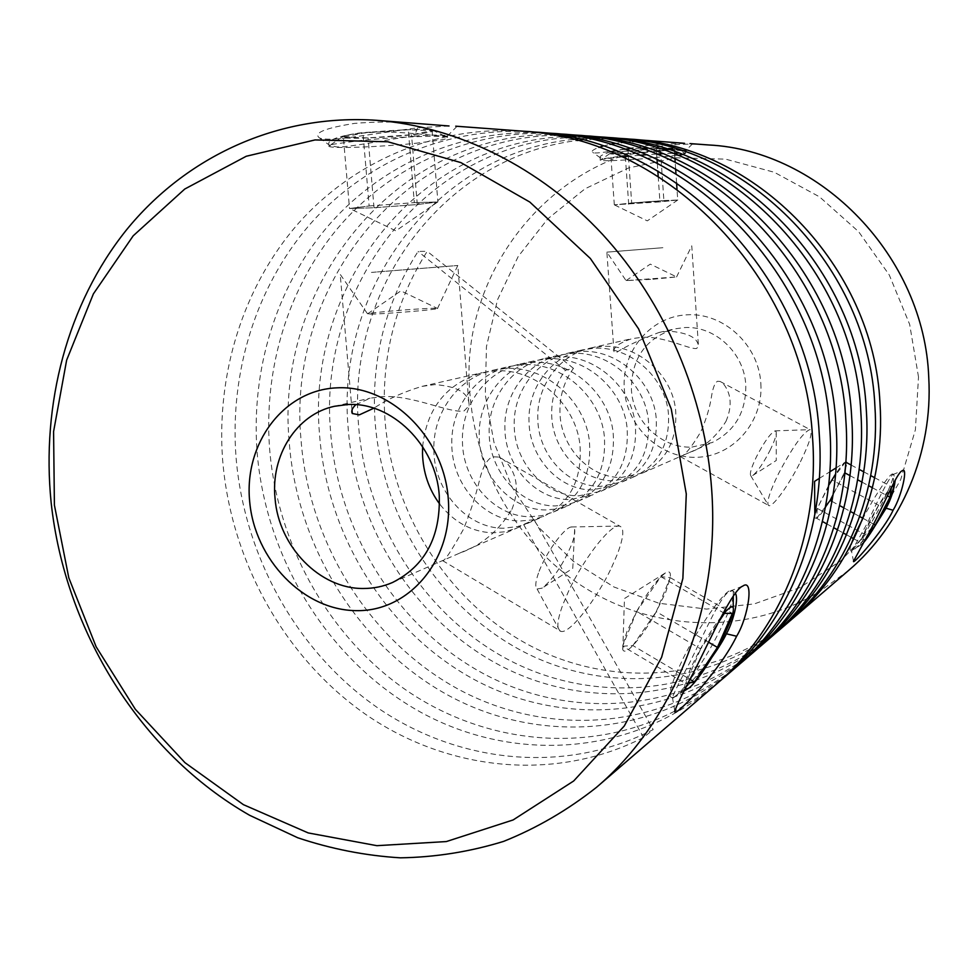 <?xml version="1.0" encoding="UTF-8"?>
<svg xmlns="http://www.w3.org/2000/svg" width="978" height="978" viewBox="0 0 978 978"><rect width="100%" height="100%" fill="white"/><g stroke="black" fill="none" stroke-linecap="round" stroke-linejoin="round"><path stroke-width="0.73" stroke-dasharray="4.89 3.67" d="M449.036 125.979L417.582 127.776L360.075 136.04C338.584 139.414 325.063 140.074 319.549 137.996C312.96 133.069 324.586 128.204 354.415 123.411C376.212 121.553 397.997 121.59 419.782 123.521M414.452 136.199C428.046 134.279 451.799 135.196 447.472 136.089L441.983 136.028C428.694 135.257 388.437 129.695 359.562 132.947C336.945 136.382 326.75 140.392 328.975 144.952L336.175 146.859C347.948 148.106 398.498 137.128 414.452 136.199L417.582 127.776M625.565 142.103L632.509 141.578M636.739 141.37L643.536 141.199M647.668 141.187L671.275 142.189M684.527 143.314L657.827 144.402C639.49 145.624 593.243 155.539 592.741 152.385C590.932 151.358 592.974 149.683 598.878 147.372M610.614 151.871C602.937 154.243 599.428 156.162 600.101 157.629L602.766 158.412C607.949 159.182 643.512 151.15 656.238 150.551C666.458 149.169 686.153 150.013 685.456 150.795M682.204 150.783L668.047 149.426M659.637 148.742L647.302 148.204M640.492 148.191L630.321 148.656M875.004 525.956C864.405 539.391 857.107 547.546 853.146 550.418L851.569 551.384L867.535 522.814C878.806 497.998 887.046 482.044 892.254 474.929L893.733 474.477L895.249 480.088M712.021 657.155C696.47 676.862 684.783 689.637 676.972 695.492L672.583 698.255C671.715 697.448 677.436 685.578 689.747 662.632C704.013 634.135 719.295 598.01 728.671 591.959L732.608 590.663L735.358 593.206M346.481 135.38L341.982 137.103C341.444 140.209 408.706 136.565 428.009 132.495C432.997 131.504 434.501 130.722 432.52 130.135C426.775 127.763 362.814 131.627 346.481 135.38M415.039 143.363L440.675 140.013C446.408 138.937 448.706 138.057 447.569 137.372L446.836 137.103C441.261 135.147 394.183 136.957 360.21 140.551L334.415 144.059C330.344 144.891 328.449 145.588 328.73 146.162L329.109 146.456C332.899 148.742 380.601 146.945 415.039 143.363M371.041 314.097C384.525 314.011 435.613 309.757 437.459 308.596L433.486 308.266C419.428 308.461 371.298 312.447 367.765 313.718L371.041 314.097M371.432 272.41L457.838 265.49L371.432 272.41M432.117 130.685L437.899 201.957L417.276 204.536L374.012 207.752L349.513 208.522L369.158 205.979L414.305 202.629L437.899 201.957L417.276 204.536L374.012 207.752L349.513 208.522L343.376 137.165L368.095 137.898L411.542 134.719L432.117 130.685L408.303 129.781L362.972 133.094L343.376 137.165M355.833 404.696L370.173 398.193L382.007 396.665C411.995 394.562 450.54 413.853 464.098 410.894L469.061 405.833C469.526 393.474 458.107 386.383 434.819 384.586L422.007 386.383C403.669 391.86 387.606 399.134 373.84 408.205M644.502 149.426C623.548 151.101 611.959 152.519 609.734 153.668C611.482 154.438 621.739 154.157 640.517 152.837C663.255 150.991 674.759 149.524 675.028 148.399C671.739 147.874 661.568 148.204 644.502 149.426M622.179 156.871C608.023 158.35 600.7 159.475 600.199 160.233L600.284 160.343C603.829 161.101 617.179 160.661 640.321 158.998L677.791 155.294M639.808 155.27L628.988 156.211M652.998 279.243L676.617 276.921L626.054 280.613L652.998 279.243M662.888 247.703L606.861 252.141L662.888 247.703M658.194 176.37L659.942 201.896L614.306 204.805L648.059 201.651L677.73 200.038L614.392 204.879L631.678 202.972L628.035 150.905L610.663 153.546L625.15 153.742L656.482 151.394L674.282 148.778L660.333 148.497L628.035 150.905M668.597 331.114L658.915 332.508C638.842 340.197 624.746 346.835 616.629 352.422L614.013 351.738C613.035 347.398 618.988 343.046 631.886 338.669L641.103 337.41C663.842 335.588 689.6 349.806 696.617 348.449L698.451 346.371C697.889 337.752 687.937 332.667 668.597 331.114M685.236 688.964C683.818 687.021 685.407 680.651 690.016 669.857C699.111 649.808 709.612 631.959 721.519 616.323M733.292 596.519C732.4 601.446 730.04 608.316 726.189 617.118L720.065 630.125C706.043 658.365 684.16 690.676 674.881 696.458L671.947 697.632C668.28 697.118 669.869 688.683 676.69 672.314L683.035 658.683C699.466 625.162 725.859 588.401 731.776 590.199L733.317 591.519L733.378 595.944M538.475 573.096C535.418 581.812 534.966 587.106 537.093 588.988L542.093 588.145C553.365 579.123 563.291 564.355 571.898 543.817C574.282 537.289 575.198 532.509 574.636 529.465L571.494 526.959C564.355 527.166 545.076 553.964 538.475 573.096M611.69 567.252L617.326 554.269C623.719 537.313 624.502 527.912 619.685 526.091L618.084 526.091C608.634 526.604 582.937 560.076 568.56 591.238L562.778 604.844C557.436 619.526 556.47 628.231 559.868 630.969L561.176 631.458C570.027 633.597 596.824 599.111 611.69 567.252M708.561 642.228L656.262 611.702L670.236 577.656L660.908 576.678L636.678 611.409L626.91 631.678L622.631 646.226L622.79 649.612C623.927 652.607 627.289 651.25 632.864 645.553C640.333 637.546 648.133 626.275 656.262 611.702L665.712 592.252L670.236 577.656C670.957 572.191 669.355 570.602 665.443 572.888L660.908 576.678C653.365 584.441 645.297 596.018 636.678 611.409L700.688 648.879L718.402 622.387M511.922 509.367C517.924 493.976 517.778 480.687 511.506 469.477C508.022 463.315 503.866 459.195 499.024 457.093L492.46 456.738C486.812 459.574 482.423 467.68 479.306 481.066C475.504 496.579 470.21 512.655 463.425 529.306C451.09 551.568 444.073 562.032 442.362 560.687L459.648 553.12C481.421 545.504 498.841 530.92 511.922 509.367M863.818 542.374L861.606 544.501C858.672 545.406 861.508 537.387 870.09 520.43C879.613 502.68 886.912 491.311 892.009 486.335M862.388 519.514L862.596 519.098C874.515 495.993 890.139 472.753 892.792 473.975L893.33 474.574C893.574 478.572 889.454 488.866 880.97 505.43L880.567 506.201C867.938 529.77 858.329 544.526 851.752 550.443L850.677 550.846C849.662 550.7 849.833 548.548 851.19 544.391M769.955 450.516C774.429 441.384 776.52 435.198 776.251 431.934L775.089 430.87C770.603 433.022 764.441 441.567 756.605 456.506C751.41 467.276 749.478 473.707 750.811 475.797L752.693 475.528C757.522 471.738 763.28 463.401 769.955 450.516M800.456 461.763C809.686 442.802 812.914 432.105 810.126 429.684L809.527 429.672C802.425 433.303 792.156 447.826 778.72 473.266L778.329 474.049C769.71 491.873 766.422 502.325 768.463 505.406L768.952 505.638C772.987 507.081 788.94 484.819 800.077 462.521L800.456 461.763M828.672 485.345L817.29 508.413C815.359 513.352 814.54 516.567 814.845 518.034L816.654 518.328C819.686 516.115 824.185 510.149 830.163 500.394L844.405 472.618L847.131 462.887M725.969 421.371C730.774 410.014 731.434 400.088 727.962 391.591C725.737 386.261 723.109 382.875 720.077 381.444L717.522 381.261C714.747 382.875 712.681 388.315 711.324 397.581C709.576 408.303 706.092 419.672 700.847 431.701C691.055 448.01 684.221 456.274 680.321 456.506L689.343 452.557C703.671 447.667 715.884 437.276 725.969 421.371M790.468 620.431C715.786 682.021 611.287 688.695 529.379 645.284C447.386 601.519 391.567 512.509 384.855 418.132C381.102 357.581 395.222 301.982 427.227 251.322L418.071 251.407C385.54 302.752 371.188 359.158 375.014 420.613C381.885 516.665 438.975 607.204 522.594 651.238C606.115 694.906 712.473 687.008 787.522 623.01M848.757 570.321L819.723 591.458M816.471 593.401L810.945 596.531M807.4 598.426L801.373 601.47M797.498 603.292C727.387 635.235 644.746 626.825 581.47 585.639C518.316 544.049 476.518 472.301 470.198 396.53C455.76 263.534 568.964 132.543 708.683 144.964M774.38 634.257C697.681 697.412 590.529 703.769 506.653 658.817C422.692 613.475 365.527 521.861 358.523 424.794C346.701 291.358 441.286 157.324 577.167 140.514M582.13 139.903L590.003 139.133M594.697 138.803L602.13 138.448M606.568 138.35L613.597 138.35M617.79 138.448L624.441 138.742M602.998 146.052L609.93 144.377M614.245 143.583L621.274 142.568M620.455 138.424L613.768 138.008M609.551 137.849L602.497 137.727M598.047 137.751L590.59 137.984M585.871 138.24L577.974 138.876M572.974 139.402C433.67 154.182 335.87 291.028 348.107 427.423C355.283 526.262 413.767 619.514 499.465 665.138C585.052 710.383 694.16 702.73 771.251 637.008M757.241 649.001C678.402 713.781 568.487 719.771 482.545 673.17C396.506 626.152 337.948 531.751 330.613 431.86C317.691 290.478 420.931 148.888 565.981 137.69M571.005 137.299L578.964 136.883M583.707 136.761L591.213 136.737M595.7 136.834L602.803 137.14M598.536 136.798L591.409 136.358M586.91 136.186L579.367 136.089M574.612 136.138L566.617 136.407M561.568 136.712C412.912 145.539 306.175 290.111 319.561 434.648C327.068 536.433 387.043 632.57 474.905 679.893C562.656 726.813 674.649 719.466 753.891 651.935M738.928 664.747C657.827 731.251 545.003 736.801 456.897 688.414C368.694 639.6 308.669 542.252 300.992 439.354C286.835 289.488 399.489 139.891 554.196 135.233M559.269 135.074L567.313 135.025M572.106 135.111L579.697 135.429M575.162 135.062L567.533 134.597M562.717 134.426L554.636 134.328M549.538 134.402C391.041 136.309 274.573 289.085 289.243 442.325C297.116 547.228 358.633 646.446 448.78 695.59C538.792 744.331 653.83 737.339 735.346 667.888M674.612 711.214C588.964 755.028 485.785 744.209 407.203 690.871C328.706 636.984 276.908 544.343 269.488 447.325C263.987 368.51 287.74 288.693 337.055 229.035C386.701 169.842 461.457 133.057 541.739 133.191M546.873 133.277L555.003 133.607M719.307 681.617L697.705 697.632L674.796 711.116M550.137 133.204L541.971 132.715M536.812 132.543C454.648 130.893 377.704 167.593 326.579 227.703C275.784 288.302 251.309 369.904 256.982 450.491C265.246 558.731 328.388 661.201 420.919 712.339C513.328 763.011 631.568 756.446 715.468 684.979M523.316 131.211C436.041 125.135 353.009 161.468 297.813 224.035C242.947 287.141 216.431 373.694 222.568 459.195C230.515 560.614 284.28 657.583 365.735 714.429C447.264 770.664 554.416 782.816 643.585 737.473L653.182 729.588C565.003 774.869 458.768 763.329 377.887 707.962C297.08 651.996 243.73 556.127 235.918 455.821C229.964 372.227 255.686 287.593 308.975 225.466C362.581 163.839 443.242 127.336 528.548 131.651M624.539 149.231L615.688 150.661M422.63 446.665C426.726 408.058 446.616 383.388 482.325 372.667L494.465 370.943C535.211 367.606 575.614 403.449 579.954 444.843C582.326 479.098 570.26 502.912 543.731 516.298L532.252 519.917L520.223 521.017C484.795 521.213 451.946 485.21 451.812 444.623C450.528 408.462 475.467 373.694 509.905 366.383L521.677 364.721C561.189 361.469 600.272 396.041 604.331 436.078C606.519 469.195 594.685 492.264 568.829 505.308L557.631 508.853L545.895 509.954C511.36 510.284 479.354 475.528 479.22 436.274C477.949 401.286 502.227 367.63 535.663 360.527L547.093 358.902C585.455 355.723 623.292 389.134 627.094 427.887C629.123 459.941 617.521 482.325 592.289 495.039L569.917 499.611C536.237 500.039 505.039 466.469 504.892 428.45C503.658 394.574 527.289 361.946 559.783 355.038L570.895 353.461C608.157 350.356 644.82 382.679 648.402 420.222C650.272 451.286 638.903 473.01 614.282 485.418L592.436 489.917C559.575 490.43 529.147 457.961 529 421.102C527.79 388.266 550.822 356.603 582.411 349.892L593.218 348.351C629.441 345.32 665.016 376.616 668.39 413.022C670.126 443.156 658.976 464.269 634.93 476.372L613.609 480.797C581.519 481.408 551.824 449.953 551.678 414.195C551.458 397.948 556.03 383.29 565.418 370.246L573.45 368.364C564.22 381.237 559.722 395.674 559.954 411.665C560.101 447.044 589.526 478.108 621.323 477.484L642.46 473.071C666.287 461.09 677.363 440.198 675.664 410.405C672.375 374.415 637.191 343.498 601.348 346.493L590.663 348.021C559.392 354.659 536.58 385.968 537.79 418.425C537.937 454.868 568.071 486.934 600.639 486.384L622.277 481.909C646.678 469.623 657.974 448.132 656.152 417.435C652.656 380.332 616.409 348.412 579.551 351.481L568.56 353.046C536.409 359.867 513.01 392.129 514.245 425.601C514.379 463.169 545.284 496.323 578.646 495.858L600.81 491.311C625.81 478.719 637.326 456.579 635.358 424.917C631.641 386.628 594.257 353.645 556.323 356.799L545.015 358.4C511.946 365.417 487.924 398.682 489.183 433.23C489.318 472.019 521.005 506.311 555.211 505.944L566.837 504.831L577.925 501.323C603.548 488.413 615.296 465.601 613.169 432.899C609.208 393.364 570.614 359.232 531.543 362.459L519.905 364.109C485.846 371.347 461.176 405.674 462.447 441.384C462.582 481.445 495.1 516.971 530.186 516.726L542.105 515.614L553.475 512.032C579.746 498.78 591.727 475.247 589.428 441.445C585.199 400.577 545.308 365.222 505.039 368.523L493.034 370.222C457.936 377.679 432.582 413.144 433.877 450.088C434.012 491.531 467.398 528.364 503.401 528.254L519.037 526.372L534.184 519.905L516.849 528.071L505.064 531.763L492.716 532.851C471.677 531.922 453.975 522.289 439.611 503.951M691.898 447.093L712.155 442.557C734.906 431.176 746.116 412.056 745.786 385.185C744.38 352.728 714.417 325.209 683.83 327.63L674.722 328.901C645.761 338.046 631.323 358.376 631.421 389.892C633.047 421.359 661.458 448.523 691.898 447.093M760.847 383.486C763.549 422.3 732.73 456.763 696.336 457.313C659.967 458.425 626.751 426.591 624.319 389.134C621.36 351.713 650.064 316.738 686.739 314.818C723.353 312.324 758.683 344.647 760.847 383.486M918.501 376.958L909.65 324.366L889.283 274.989L858.623 231.676L819.515 196.835L774.307 172.287L725.615 159.145L676.165 157.8L628.536 167.971L585.064 188.778L547.766 218.852L518.206 256.493L497.521 299.769L486.445 346.615L485.296 394.892L494.012 442.508L512.166 487.386L538.988 527.607L573.401 561.348L613.988 587.008L659.025 603.267L706.556 609.086L754.331 603.891L799.992 587.57L841.117 560.59L875.371 524.049L900.689 479.672L915.408 429.721L918.501 376.958M682.497 154.548L685.358 153.399L678.671 153.106M672.546 153.253L662.656 153.705M656.519 154.072L646.262 154.768M845.884 461.836L845.322 462.129C843.183 463.535 839.955 467.484 835.628 473.975M417.276 204.536L411.542 134.719M374.012 207.752L368.095 137.898M349.513 208.522L369.158 205.979L362.972 133.094M369.158 205.979L414.305 202.629L408.303 129.781M414.305 202.629L437.899 201.957M656.482 151.394L656.666 154.059M656.666 154.133L657.045 159.536M657.314 163.46L657.827 170.979M628.695 204.243L625.48 158.412M625.345 156.553L625.15 153.742M614.306 204.805L610.663 153.546M631.678 202.972L663.879 200.551L660.333 148.497M663.879 200.551L677.73 200.038L677.008 189.206M676.568 182.825L675.969 173.815M675.639 169.047L675.199 162.36M674.954 158.876L674.637 154.047M674.575 153.191L674.282 148.778M677.73 200.038L659.942 201.896M688.231 683.133L685.627 683.61L700.688 648.879M670.236 577.656L732.363 613.438M660.908 576.678L724.453 613.328M636.678 611.409L622.631 646.226L685.627 683.61M622.631 646.226L632.864 645.553L690.113 679.441M632.864 645.553L656.262 611.702M866.349 537.827L862.327 543.475L863.745 533.915L878.696 505.259L891.374 487.606M878.696 505.259L831.899 479.868L817.29 508.413L863.745 533.915M817.29 508.413L816.654 518.328L822.449 521.506M826.997 524.012L833.806 527.765M837.645 529.88L843.366 533.034M846.569 534.795L851.312 537.411M853.378 538.548L862.327 543.475M816.654 518.328L825.579 506.482M831.972 501.384L839.637 505.565M843.977 507.937L850.505 511.506M854.197 513.523L859.748 516.555M862.865 518.254L873.611 524.135M833.109 494.648L844.919 472.9M849.98 475.626L857.645 479.77M862.021 482.142L868.66 485.724M872.449 487.765L887.388 495.834M844.405 472.618L845.848 462.203M851.141 465.051L859.173 469.367M863.77 471.848L870.75 475.601M874.735 477.753L891.838 486.958M845.505 462.019L831.899 479.868M523.633 524.538L643.585 737.473M534.184 519.905L653.182 729.588M565.418 370.246L418.071 251.407M573.45 368.364L427.227 251.322M656.238 150.551L657.827 144.402M456.946 126.443L447.313 136.113M692.51 143.913L686.14 150.135M853.501 561.286L851.569 551.384M674.722 710.688L672.583 698.255M341.982 137.103L328.73 146.162M437.459 308.596L457.814 265.49L469.085 405.833M437.814 201.92L395.882 230.857L349.879 208.595M367.765 313.718L400.882 290.869L437.631 308.522M352.007 410.112L340.21 274.305M609.734 153.668L600.199 160.233M676.58 276.945L691.752 245.833L698.475 346.371M677.827 199.964L647.302 220.869L614.392 204.879M626.128 280.576L650.297 264.121L676.617 276.921M614.001 351.738L606.861 252.141L626.054 280.613M733.292 596.067L733.317 591.519M537.093 588.988L559.868 630.969M622.79 649.612L624.453 598.56L665.443 572.888M574.636 529.465L572.778 568.352L542.093 588.145M499.024 457.093L619.685 526.091M861.606 544.501L851.752 550.443M775.089 430.87L809.527 429.672M814.821 514.734L814.845 518.034M752.693 475.528L776.263 460.491L776.251 431.934M720.077 381.444L810.126 429.684M731.776 590.199L732.595 590.663M892.792 473.975L893.721 474.477M600.284 160.343L600.089 157.629M329.109 146.456L328.975 144.952M334.464 406.286L370.173 398.168M422.007 386.383L482.325 372.667M392.508 582.509L442.362 560.675M459.648 553.108L516.849 528.071M527.289 523.499L543.731 516.298M493.034 370.222L509.905 366.383M553.475 512.032L568.829 505.308M519.905 364.109L535.663 360.527M577.925 501.323L592.289 495.039M545.015 358.4L559.783 355.038M600.81 491.311L614.282 485.418M568.56 353.046L582.411 349.892M622.277 481.909L634.93 476.372M642.46 473.071L680.321 456.494M689.343 452.545L712.155 442.557M590.663 348.021L631.874 338.645M658.915 332.496L674.722 328.901M447.569 137.372L447.472 136.089M685.59 153.497L685.48 151.883M850.677 550.846L851.667 551.396M671.947 697.632L672.925 698.219M680.175 456.543L768.952 505.638M819.356 478.364L829.87 471.787M836.092 467.9L845.322 462.129M750.811 475.797L768.463 505.406M893.501 483.389L893.33 474.574M442.557 560.602L561.176 631.458M571.494 526.959L618.084 526.091M688.267 688.475L687.571 688.891M684.258 690.871L674.881 696.458M675.028 148.399L685.358 153.399M367.52 313.791L340.185 274.317M432.52 130.135L446.836 137.103M730.04 591.128L742.791 586.079M892.767 474.623L902.119 470.809M600.59 158.02L592.741 152.385M330.393 145.869L319.549 137.996"/><path stroke-width="1.47" d="M376.726 120.331C277.581 113.497 185.563 157.042 126.235 230.197C67.274 303.999 41.174 404.146 51.149 502.582C65.025 631.262 140.698 753.023 249.622 815.285L297.752 837.767C331.236 848.977 365.454 855.677 400.381 857.828C435.381 857.266 469.77 851.789 503.56 841.41C536.592 828.207 567.546 810.2 596.409 787.4C673.622 721.972 720.101 608.878 711.74 490.491C705.26 396.298 665.223 302.691 602.766 234.61C539.954 166.847 457.325 126.504 376.726 120.331L449.036 125.979M621.274 142.568L625.565 142.103M632.509 141.578L636.739 141.37M643.536 141.199L647.668 141.187M624.441 138.742L684.527 143.314M685.456 150.795L682.204 150.783M668.047 149.426L659.637 148.742M647.302 148.204L640.492 148.191M630.321 148.656L624.539 149.231M872.021 527.203L853.501 561.286C852.193 565.859 884.418 529.563 893.085 510.247C901.899 495.944 908.428 465.65 902.119 470.809C897.144 472.46 885.273 501.787 872.021 527.203M895.249 480.088C894.026 489.844 890.982 499.22 886.105 508.218L875.004 525.956M695.003 669.759C680.529 696.972 673.866 711.153 675.003 712.314C677.387 712.339 685.92 704.294 700.603 688.194C717.595 668.072 729.6 650.749 736.63 636.238C748.439 617.008 754.27 577.741 742.791 586.079C732.62 589.868 712.828 634.074 695.003 669.759M735.358 593.206C739.282 599.587 732.51 623.304 726.409 633.805C723.647 639.649 718.854 647.436 712.021 657.155M373.84 408.205L359.354 414.855L352.312 413.523C351.029 411.053 352.202 408.107 355.833 404.696M628.988 156.211L622.179 156.871M646.262 154.768L639.808 155.27M721.519 616.323C728.158 608.12 732.057 605.284 733.219 607.79C733.989 610.602 732.155 617.106 727.705 627.301C717.84 650.15 696.36 683.61 688.267 688.475L685.236 688.964M892.009 486.335L893.55 486.225C893.733 489.293 890.445 497.362 883.709 510.43C875.958 525.003 869.332 535.651 863.818 542.374M851.19 544.391C853.183 538.438 856.85 530.272 862.193 519.893L862.388 519.514M628.426 139.01C755.346 145.099 873.855 266.322 879.968 403.009C885.713 487.13 851.276 568.793 793.439 617.913L790.468 620.431M689.967 143.583L708.683 144.964C820.75 150.453 924.503 256.542 928.758 377.642C933.061 452.203 901.63 525.369 848.757 570.321L793.439 617.913M819.723 591.458L816.471 593.401M810.945 596.531L807.4 598.426M801.373 601.47L797.498 603.292M577.167 140.514L582.13 139.903M590.003 139.133L594.697 138.803M602.13 138.448L606.568 138.35M613.597 138.35L617.79 138.448M598.878 147.372L602.998 146.052M609.93 144.377L614.245 143.583M602.803 137.14L607.045 137.421C737.51 143.632 859.845 268.938 866.312 410.112C872.327 496.983 836.936 581.152 777.559 631.58L774.38 634.257M777.559 631.58L787.522 623.01C845.933 573.401 880.726 490.809 874.882 405.662C868.635 267.287 748.696 144.548 620.455 138.424L607.045 137.421M613.768 138.008L609.551 137.849M602.497 137.727L598.047 137.751M590.59 137.984L585.871 138.24M577.974 138.876L572.974 139.402M565.981 137.69L571.005 137.299M578.964 136.883L583.707 136.761M591.213 136.737L595.7 136.834M579.697 135.429L584.233 135.734C718.451 142.054 844.87 271.737 851.704 417.704C858.036 507.509 821.642 594.343 760.627 646.14L757.241 649.001M760.627 646.14L771.251 637.008C831.239 586.066 867.009 500.907 860.872 412.936C854.271 269.977 730.407 143.045 598.536 136.798L584.233 135.734M591.409 136.358L586.91 136.186M579.367 136.089L574.612 136.138M566.617 136.407L561.568 136.712M554.196 135.233L559.269 135.074M567.313 135.025L572.106 135.111M555.003 133.607L559.856 133.925C698.035 140.367 828.818 274.745 836.068 425.833C842.73 518.78 805.285 608.438 742.546 661.69L738.928 664.747M742.546 661.69L753.891 651.935C815.554 599.587 852.339 511.702 845.884 420.736C838.904 272.862 710.847 141.419 575.162 135.062L559.856 133.925M567.533 134.597L562.717 134.426M554.636 134.328L549.538 134.402M541.739 133.191L546.873 133.277M528.548 131.651L533.744 131.981C676.116 138.546 811.581 277.972 819.283 434.562C826.312 530.871 787.742 623.561 723.194 678.341L719.307 681.617M723.194 678.341L735.346 667.888C798.757 614.062 836.618 523.279 829.821 429.085C822.412 275.943 689.881 139.683 550.137 133.204L533.744 131.981M541.971 132.715L536.812 132.543M596.409 787.4L715.468 684.979C780.737 629.6 819.747 535.699 812.571 438.058C804.674 279.268 667.351 137.812 523.316 131.211L455.724 126.186M615.688 150.661L610.614 151.871M363.523 588.487C319.892 589.159 278.632 546.531 275.062 498.487C270.539 455.65 296.42 414.354 334.464 406.286L347.508 404.562C391.408 401.53 436.127 445.124 439.256 495.479C440.589 537.093 425.002 566.103 392.508 582.509C383.278 586.507 373.62 588.499 363.523 588.487M249.683 501.665C254.769 559.648 303.498 610.358 356.285 610.639C409.134 611.812 453.56 559.489 448.217 498.169C443.67 436.824 390.051 384.757 336.774 387.85C283.388 390.051 243.852 443.719 249.683 501.665M439.611 503.951C428.804 489.293 423.107 472.496 422.496 453.56L422.63 446.665M686.287 493.963L682.876 578.438L661.617 657.277L624.294 725.969L573.67 780.994L513.132 819.943L446.323 841.569L376.885 845.677L308.217 832.926L243.388 804.649L185.013 762.706L135.331 709.27L96.125 646.764L68.802 577.802L54.401 505.113L53.582 431.579L66.638 360.149L93.387 293.877L133.179 235.832L184.756 189.035L246.248 156.26L315.05 139.927L387.875 141.773L460.87 162.593L529.795 202.043L590.345 258.461L638.573 328.828L671.25 408.987L686.287 493.963M677.791 155.294L682.497 154.548M678.671 153.106L672.546 153.253M662.656 153.705L656.519 154.072M835.628 473.975L828.672 485.345M847.131 462.887L845.884 461.836M657.045 159.536L657.314 163.46M657.827 170.979L658.194 176.37M625.48 158.412L625.345 156.553M677.008 189.206L676.568 182.825M675.969 173.815L675.639 169.047M675.199 162.36L674.954 158.876M674.637 154.047L674.575 153.191M718.402 622.387L724.453 613.328L732.363 613.438L717.424 647.399L694.453 682.021L688.231 683.133M717.424 647.399L708.561 642.228M690.113 679.441L694.453 682.021M891.374 487.606L889.968 497.227L875.396 525.1L866.349 537.827M822.449 521.506L826.997 524.012M833.806 527.765L837.645 529.88M843.366 533.034L846.569 534.795M851.312 537.411L853.378 538.548M825.579 506.482L830.163 500.394L831.972 501.384M839.637 505.565L843.977 507.937M850.505 511.506L854.197 513.523M859.748 516.555L862.865 518.254M873.611 524.135L875.396 525.1M830.163 500.394L833.109 494.648M844.919 472.9L849.98 475.626M857.645 479.77L862.021 482.142M868.66 485.724L872.449 487.765M887.388 495.834L889.968 497.227M845.848 462.203L851.141 465.051M859.173 469.367L863.77 471.848M870.75 475.601L874.735 477.753M886.105 508.218L893.085 510.247M726.409 633.805L736.63 636.238M686.14 150.135L685.48 151.883M675.003 712.314L674.722 710.688M352.3 413.498L352.007 410.112M733.219 607.79L733.292 596.067M819.356 478.364L814.576 481.359L814.821 514.734M829.87 471.787L836.092 467.9M893.55 486.225L893.501 483.389M687.571 688.891L684.258 690.871"/></g></svg>
